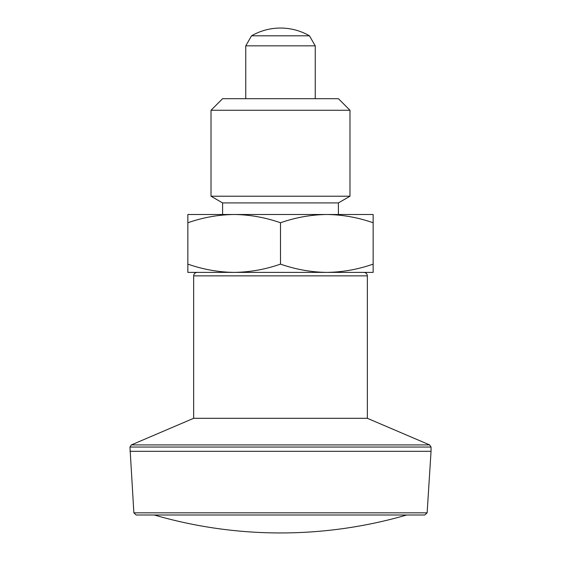 <?xml version="1.0" encoding="UTF-8"?>
<svg xmlns="http://www.w3.org/2000/svg" width="561" height="561" viewBox="0 0 561 561"><rect width="100%" height="100%" fill="white"/><g stroke="black" fill="none" stroke-linecap="round" stroke-linejoin="round"><path stroke-width="0.84" d="M193.65 275.865L193.65 418.303L367.35 418.303L367.35 275.865L193.65 275.865C193.854 273.761 195.011 272.597 197.121 272.394M431.044 451.31L427.131 512.831L424.817 514.998L136.183 514.998L133.869 512.831L129.956 447.047L131.365 444.915L429.635 444.915L431.044 447.047L431.044 451.31L129.956 451.31M338.402 98.687L222.598 98.687L211.02 110.272L349.98 110.272L338.402 98.687M187.858 264.119L187.858 272.394L373.142 272.394L373.142 222.766C358.016 217.465 342.575 214.709 326.825 214.491L187.858 214.491L187.858 264.119C202.984 269.42 218.425 272.176 234.175 272.394C249.975 272.169 265.416 269.413 280.5 264.119C295.626 269.42 311.067 272.176 326.825 272.394C342.617 272.169 358.058 269.413 373.142 264.119M373.142 222.766L373.142 214.491L326.825 214.491C311.025 214.716 295.584 217.472 280.5 222.766C265.374 217.465 249.933 214.709 234.175 214.491C218.383 214.716 202.942 217.472 187.858 222.766M338.402 214.491L338.402 202.914L222.598 202.914L211.02 196.224L211.02 110.272M367.35 418.303L429.635 444.915M363.879 272.394C365.989 272.597 367.146 273.761 367.35 275.865M280.5 35.806L251.552 35.806L245.76 45.834L315.24 45.834L309.448 35.806L280.5 35.806M338.402 202.914L349.98 196.224L211.02 196.224M315.24 98.687L315.24 45.834M280.5 264.119L280.5 222.766M427.131 512.831L133.869 512.831M129.956 447.047L431.044 447.047M222.598 214.491L222.598 202.914M193.65 418.303L131.365 444.915M154.275 514.998A452.797 452.797 0 0 0 406.725 514.998M309.448 35.806A57.902 57.902 0 0 0 251.552 35.806M245.76 98.687L245.76 45.834M349.98 196.224L349.98 110.272"/></g></svg>
